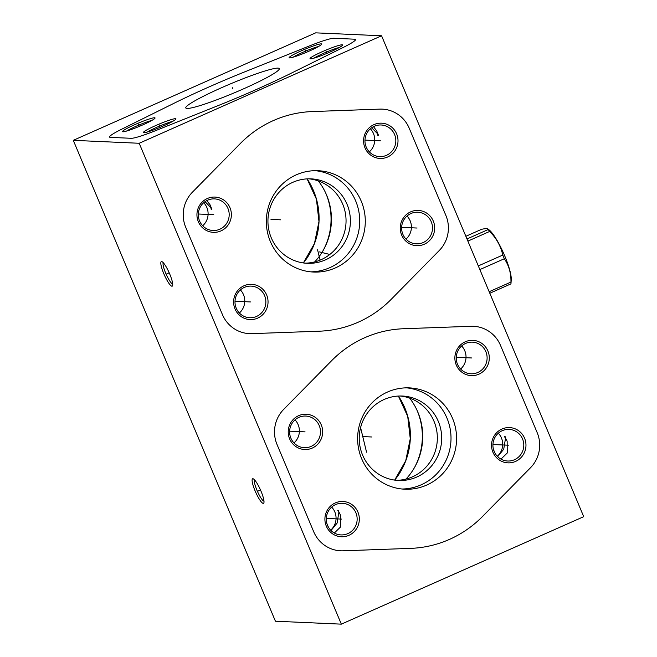 <?xml version="1.0" encoding="UTF-8"?>
<svg xmlns="http://www.w3.org/2000/svg" width="657" height="657" viewBox="0 0 657 657"><rect width="100%" height="100%" fill="white"/><g stroke="black" fill="none" stroke-linecap="round" stroke-linejoin="round"><path stroke-width="0.99" d="M381.569 35.782L583.72 516.665L341.336 624.15L139.194 143.267L381.569 35.782L315.664 32.85L73.28 140.335L139.194 143.267M296.25 174.844A50.712 49.472 -87.5 0 1 318.062 170.713A50.712 49.472 -87.5 0 1 364.487 212.17A50.712 49.472 -87.5 0 1 335.374 267.916A50.712 49.472 -87.5 0 1 313.553 272.047A50.712 49.472 -87.5 0 1 267.136 230.591A50.712 49.472 -87.5 0 1 296.25 174.844M229.975 207.694A17.649 17.213 -87.5 0 1 220.966 230.903A17.649 17.213 -87.5 0 1 198.34 221.721A17.649 17.213 -87.5 0 1 207.349 198.513A17.649 17.213 -87.5 0 1 229.975 207.694M396.606 133.798A17.649 17.213 -87.5 0 1 387.597 157.007A17.649 17.213 -87.5 0 1 364.98 147.825A17.649 17.213 -87.5 0 1 373.981 124.616A17.649 17.213 -87.5 0 1 396.606 133.798M433.283 221.039A17.649 17.213 -87.5 0 1 424.274 244.248A17.649 17.213 -87.5 0 1 401.649 235.066A17.649 17.213 -87.5 0 1 410.658 211.858A17.649 17.213 -87.5 0 1 433.283 221.039M266.643 294.936A17.649 17.213 -87.5 0 1 257.634 318.144A17.649 17.213 -87.5 0 1 235.017 308.962A17.649 17.213 -87.5 0 1 244.018 285.754A17.649 17.213 -87.5 0 1 266.643 294.936M387.54 392.015A50.712 49.472 -87.5 0 1 409.352 387.885A50.712 49.472 -87.5 0 1 455.777 429.341A50.712 49.472 -87.5 0 1 426.664 485.088A50.712 49.472 -87.5 0 1 404.852 489.219A50.712 49.472 -87.5 0 1 358.426 447.762A50.712 49.472 -87.5 0 1 387.54 392.015M321.265 424.865A17.649 17.213 -87.5 0 1 312.256 448.074A17.649 17.213 -87.5 0 1 289.63 438.892A17.649 17.213 -87.5 0 1 298.639 415.684A17.649 17.213 -87.5 0 1 321.265 424.865M487.896 350.969A17.649 17.213 -87.5 0 1 478.887 374.178A17.649 17.213 -87.5 0 1 456.27 364.996A17.649 17.213 -87.5 0 1 465.271 341.788A17.649 17.213 -87.5 0 1 487.896 350.969M524.573 438.211A17.649 17.213 -87.5 0 1 515.564 461.419A17.649 17.213 -87.5 0 1 492.939 452.238A17.649 17.213 -87.5 0 1 501.948 429.029A17.649 17.213 -87.5 0 1 524.573 438.211M357.934 512.107A17.649 17.213 -87.5 0 1 348.924 535.315A17.649 17.213 -87.5 0 1 326.307 526.134A17.649 17.213 -87.5 0 1 335.308 502.925A17.649 17.213 -87.5 0 1 357.934 512.107M277.985 68.131A50.712 4.87 157.2 0 1 279.291 68.632A50.712 4.87 157.2 0 1 239.082 90.789A50.712 4.87 157.2 0 1 187.089 108.438A50.712 4.87 157.2 0 1 185.783 107.937A50.712 4.87 157.2 0 1 225.992 85.78A50.712 4.87 157.2 0 1 277.985 68.131M142.651 124.945A17.649 1.692 157.2 0 1 122.645 131.728A17.649 1.692 157.2 0 1 134.899 124.6A17.649 1.692 157.2 0 1 155.036 118.112A17.649 1.692 157.2 0 1 142.651 124.945M309.291 51.049A17.649 1.692 157.2 0 1 289.285 57.832A17.649 1.692 157.2 0 1 301.538 50.704A17.649 1.692 157.2 0 1 321.675 44.216A17.649 1.692 157.2 0 1 309.291 51.049M330.175 51.977A17.649 1.692 157.2 0 1 310.161 58.76A17.649 1.692 157.2 0 1 322.423 51.632A17.649 1.692 157.2 0 1 342.552 45.144A17.649 1.692 157.2 0 1 330.175 51.977M163.536 125.873A17.649 1.692 157.2 0 1 143.53 132.657A17.649 1.692 157.2 0 1 155.783 125.528A17.649 1.692 157.2 0 1 175.92 119.04A17.649 1.692 157.2 0 1 163.536 125.873M341.336 624.15L275.431 621.218L73.28 140.335M169.72 274.018A13.419 2.653 66.1 0 1 172.594 285.688A13.419 2.653 66.1 0 1 163.823 273.755A13.419 2.653 66.1 0 1 161.934 261.65A13.419 2.653 66.1 0 1 169.72 274.018M261.01 491.19A13.419 2.653 66.1 0 1 263.884 502.86A13.419 2.653 66.1 0 1 255.113 490.927A13.419 2.653 66.1 0 1 253.224 478.822A13.419 2.653 66.1 0 1 261.01 491.19M325.765 193.183A64.715 63.129 -87.5 0 1 323.228 250.35M318.317 180.93A61.438 59.935 -87.5 0 1 314.711 261.897M305.119 263.153A42.262 41.227 -87.5 0 0 344.974 230.41A42.262 41.227 -87.5 0 0 323.351 183.098A42.262 41.227 92.5 0 0 308.872 178.827M327.703 183.287A42.262 41.227 92.5 0 0 311.048 178.86A42.262 41.227 92.5 0 0 292.866 182.301A42.262 41.227 92.5 0 0 267.957 219.914A42.262 41.227 92.5 0 0 290.632 258.874A42.262 41.227 92.5 0 0 307.287 263.309A42.262 41.227 92.5 0 0 325.47 259.868A42.262 41.227 92.5 0 0 350.378 222.255A42.262 41.227 92.5 0 0 327.703 183.287M315.278 170.672A50.712 49.472 -87.5 0 1 359.149 213.328A50.712 49.472 -87.5 0 1 329.806 267.67A50.712 49.472 92.5 0 1 310.777 271.842M417.055 410.354A64.715 63.129 -87.5 0 1 414.518 467.521M409.607 398.101A61.438 59.935 -87.5 0 1 406.001 479.068M396.409 480.324A42.262 41.227 -87.5 0 0 436.264 447.589A42.262 41.227 -87.5 0 0 414.641 400.269A42.262 41.227 92.5 0 0 400.162 395.999M418.994 400.466A42.262 41.227 92.5 0 0 402.339 396.031A42.262 41.227 92.5 0 0 384.156 399.472A42.262 41.227 92.5 0 0 359.248 437.086A42.262 41.227 92.5 0 0 381.931 476.054A42.262 41.227 92.5 0 0 398.585 480.481A42.262 41.227 92.5 0 0 416.76 477.039A42.262 41.227 92.5 0 0 441.676 439.426A42.262 41.227 92.5 0 0 418.994 400.466M406.568 387.844A50.712 49.472 -87.5 0 1 450.439 430.499A50.712 49.472 -87.5 0 1 421.096 484.841A50.712 49.472 92.5 0 1 402.068 489.013M338.298 510.514A15.825 1.519 -22.8 0 0 337.788 510.53L338.897 512.058L338.527 510.563L337.788 510.53L338.527 510.563M334.323 533.008L340.63 526.898L340.515 515.096L338.897 512.058L337.098 523.112L331.013 530.528M330.66 530.166A15.825 15.44 -87.5 0 0 334.807 511.877A15.825 15.44 92.5 0 0 331.686 507.097M327.539 525.395A15.825 15.44 -87.5 0 1 342.42 503.295A15.825 15.44 -87.5 0 1 355.897 512.813A15.825 15.44 -87.5 0 1 341.016 534.913A15.825 15.44 -87.5 0 1 327.539 525.395M504.937 436.618A15.825 1.519 -22.8 0 0 504.428 436.634L505.529 438.162L505.167 436.667L504.428 436.634L505.167 436.667M500.954 459.112L507.261 453.002L507.147 441.2L505.529 438.162L503.73 449.216L497.645 456.631M497.3 456.27A15.825 15.44 -87.5 0 0 501.447 437.981A15.825 15.44 92.5 0 0 498.326 433.201M494.179 451.499A15.825 15.44 -87.5 0 1 509.06 429.399A15.825 15.44 -87.5 0 1 522.537 438.917A15.825 15.44 -87.5 0 1 507.656 461.017A15.825 15.44 -87.5 0 1 494.179 451.499M172.701 284.013A11.769 2.324 66.1 0 1 165.671 273.107A11.769 2.324 66.1 0 1 163.248 262.693M263.991 501.184A11.769 2.324 66.1 0 1 256.969 490.286A11.769 2.324 66.1 0 1 254.538 479.865M126.522 131.072A15.825 1.519 157.2 0 1 136.007 126.292A15.825 1.519 157.2 0 1 151.857 120.428M293.162 57.175A15.825 1.519 157.2 0 1 302.639 52.396A15.825 1.519 157.2 0 1 318.489 46.532M314.038 58.103A15.825 1.519 157.2 0 1 323.523 53.324A15.825 1.519 157.2 0 1 339.373 47.46M371.657 127.762L377.561 133.749L377.767 135.317L378.506 135.35L376.757 131.022L373.496 126.653M378.506 135.35A15.825 1.519 -22.8 0 0 377.767 135.317M370.359 128.788A15.825 15.44 92.5 0 1 373.48 133.568A15.825 15.44 -87.5 0 1 369.333 151.857M394.57 134.504A15.825 15.44 -87.5 0 1 379.689 156.604A15.825 15.44 -87.5 0 1 366.212 147.078A15.825 15.44 -87.5 0 1 381.093 124.986A15.825 15.44 -87.5 0 1 394.57 134.504M147.406 132A15.825 1.519 157.2 0 1 156.892 127.22A15.825 1.519 157.2 0 1 172.742 121.356M205.025 201.658L210.93 207.645L211.127 209.213L211.874 209.246L210.125 204.918L206.865 200.549M211.874 209.246A15.825 1.519 -22.8 0 0 211.127 209.213M203.719 202.685A15.825 15.44 92.5 0 1 206.848 207.464A15.825 15.44 -87.5 0 1 202.701 225.753M227.938 208.4A15.825 15.44 -87.5 0 1 213.049 230.5A15.825 15.44 -87.5 0 1 199.572 220.974A15.825 15.44 -87.5 0 1 214.461 198.882A15.825 15.44 -87.5 0 1 227.938 208.4M431.247 221.746A15.825 15.44 -87.5 0 1 416.357 243.846A15.825 15.44 -87.5 0 1 402.881 234.319A15.825 15.44 -87.5 0 1 417.77 212.227A15.825 15.44 -87.5 0 1 431.247 221.746M406.01 239.099A15.825 15.44 -87.5 0 0 410.157 220.809A15.825 15.44 92.5 0 0 407.028 216.03M264.607 295.642A15.825 15.44 -87.5 0 1 249.726 317.742A15.825 15.44 -87.5 0 1 236.249 308.215A15.825 15.44 -87.5 0 1 251.13 286.123A15.825 15.44 -87.5 0 1 264.607 295.642M239.37 312.995A15.825 15.44 -87.5 0 0 243.517 294.706A15.825 15.44 92.5 0 0 240.396 289.926M319.228 425.572A15.825 15.44 -87.5 0 1 304.339 447.672A15.825 15.44 -87.5 0 1 290.87 438.153A15.825 15.44 -87.5 0 1 305.751 416.053A15.825 15.44 -87.5 0 1 319.228 425.572M293.991 442.925A15.825 15.44 -87.5 0 0 298.138 424.636A15.825 15.44 92.5 0 0 295.018 419.856M485.86 351.676A15.825 15.44 -87.5 0 1 470.979 373.776A15.825 15.44 -87.5 0 1 457.502 364.257A15.825 15.44 -87.5 0 1 472.383 342.157A15.825 15.44 -87.5 0 1 485.86 351.676M460.623 369.029A15.825 15.44 -87.5 0 0 464.77 350.739A15.825 15.44 92.5 0 0 461.649 345.96M479.856 269.592L504.321 258.743C508.92 265.453 511.13 273.23 510.949 282.067A33.064 6.537 66.1 0 1 510.957 283.873L510.965 283.783M489.161 291.724L510.949 282.067M478.312 265.913L502.777 255.064A33.064 6.537 66.1 0 1 503.566 256.903A33.064 6.537 66.1 0 1 504.321 258.743M465.862 236.29L481.647 229.285C486.205 228.324 488.365 228.422 488.135 229.572A33.064 6.537 66.1 0 1 489.67 231.445C496.429 238.261 500.798 246.129 502.777 255.064M510.957 283.84L511.245 279.759A29.08 5.749 66.1 0 0 504.748 255.951A29.08 5.749 66.1 0 0 489.161 229.942L487.888 228.94L488.135 229.572L466.979 238.959M467.883 241.111L489.67 231.445M489.802 293.252L510.957 283.873M270.971 219.389L280.539 219.808M362.27 436.56L371.829 436.987M366.549 452.205L360.586 427.576M320.074 260.115L317.561 249.734M232.792 88.892L232.282 87.677M121.931 129.076A31.717 3.047 -22.8 0 0 110.36 137.37L131.244 138.299A31.717 3.047 -22.8 0 0 155.783 130.579L219.101 105.21A109.883 10.553 -22.8 0 0 290.911 73.362L343.143 47.493A31.717 3.047 -22.8 0 0 354.714 39.198L333.83 38.27A31.717 3.047 -22.8 0 0 309.291 45.99L245.973 71.367A109.883 10.553 -22.8 0 0 174.154 103.206L121.931 129.076M139.029 125.38L138.52 124.165M305.669 51.484L305.16 50.269M326.554 52.412L326.036 51.197M159.914 126.308L159.405 125.093M329.798 254.456L319.507 251.91M328.426 527.177L326.882 523.506M495.058 453.281L493.514 449.61M192.402 192.205A31.717 30.936 92.5 0 0 185.734 227.306L222.411 314.547A31.717 30.936 92.5 0 0 251.853 333.641L319.368 331.194A109.883 107.198 92.5 0 0 391.186 299.346L439.221 250.555A31.717 30.936 92.5 0 0 445.881 215.447L409.212 128.205A31.717 30.936 92.5 0 0 379.762 109.119L312.247 111.567A109.883 107.198 92.5 0 0 240.437 143.415L192.402 192.205M213.755 214.691L198.332 214.001M380.387 140.795L364.972 140.105M417.064 228.036L401.641 227.347M250.424 301.933L235.009 301.243M283.693 409.377A31.717 30.936 92.5 0 0 277.024 444.485L313.701 531.727A31.717 30.936 92.5 0 0 343.151 550.812L410.658 548.365A109.883 107.198 92.5 0 0 482.476 516.517L530.511 467.727A31.717 30.936 92.5 0 0 537.171 432.626L500.503 345.385A31.717 30.936 92.5 0 0 471.053 326.291L403.538 328.738A109.883 107.198 92.5 0 0 331.728 360.586L283.693 409.377M305.045 431.863L289.622 431.173M471.685 357.966L456.262 357.277M508.354 445.208L492.931 444.518M341.722 519.104L326.299 518.414M167.363 273.624L166.18 274.15M168.258 273.222L169.202 272.811M258.661 490.795L257.47 491.321M259.548 490.401L260.492 489.982M307.139 178.876A69.782 68.082 -87.5 0 1 303.403 262.94M398.429 396.048A69.782 68.082 -87.5 0 1 394.693 480.119M303.362 262.94L314.457 243.525L318.974 221.516L316.428 199.194L307.098 178.876M394.652 480.111L405.747 460.705L410.264 438.695L407.718 416.374L398.388 396.056"/></g></svg>

